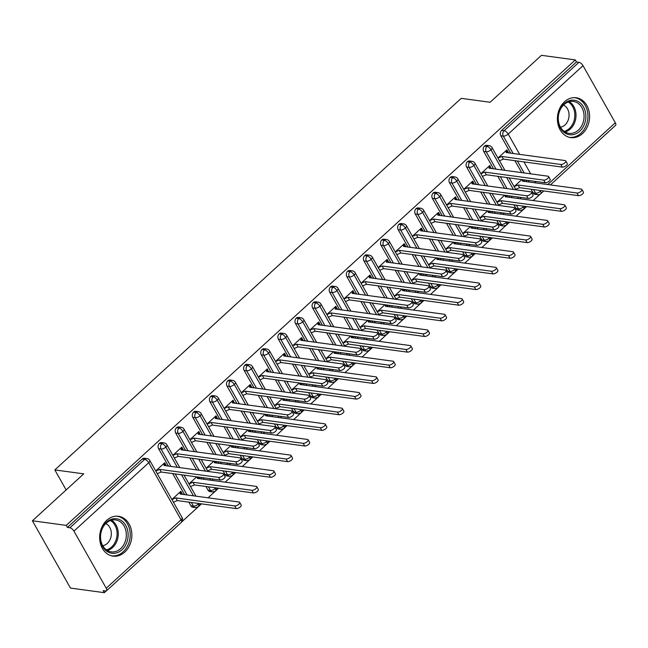 <?xml version="1.0" encoding="UTF-8"?>
<svg xmlns="http://www.w3.org/2000/svg" width="648" height="648" viewBox="0 0 648 648"><rect width="100%" height="100%" fill="white"/><g stroke="black" fill="none" stroke-linecap="round" stroke-linejoin="round"><path stroke-width="0.97" d="M106.758 520.312A20.112 16.014 -82.3 0 1 118.463 516.286A20.112 16.014 -82.3 0 1 131.495 530.801A20.112 16.014 -82.3 0 1 124.756 552.12A20.112 16.014 -82.3 0 1 113.052 556.146A20.112 16.014 -82.3 0 1 100.019 541.623A20.112 16.014 -82.3 0 1 106.758 520.312M564.489 101.785A20.112 16.014 -82.3 0 1 576.202 97.759A20.112 16.014 -82.3 0 1 589.226 112.282A20.112 16.014 -82.3 0 1 582.487 133.593A20.112 16.014 -82.3 0 1 570.783 137.619A20.112 16.014 -82.3 0 1 557.758 123.104A20.112 16.014 -82.3 0 1 564.489 101.785M104.336 592.677L103.178 590.636L105.656 590.968A3.872 1.693 -132.4 0 0 106.531 590.765A3.872 1.693 -132.4 0 0 106.24 588.23L73.937 531.133A3.872 1.693 -132.4 0 0 69.887 527.764L67.416 527.423L66.266 525.382L32.4 520.781L70.47 588.076L104.336 592.677L106.232 590.936M181.869 521.778L197.924 507.101M198.977 506.137L201.471 503.852M208.081 497.81L215.031 491.459M216.092 490.487L218.587 488.211M225.196 482.169L232.146 475.81M233.199 474.846L235.694 472.562M242.303 466.52L249.253 460.169M250.314 459.197L252.809 456.921M259.419 450.878L266.369 444.52M267.43 443.556L269.916 441.272M276.526 435.229L283.476 428.871M284.537 427.907L287.032 425.623M293.641 419.588L300.591 413.23M301.652 412.258L304.139 409.981M310.748 403.939L317.706 397.58M318.759 396.617L321.254 394.332M327.864 388.29L334.814 381.939M335.875 380.967L338.369 378.691M344.971 372.649L351.929 366.29M352.982 365.326L355.477 363.042M362.086 356.999L369.036 350.649M370.097 349.677L372.592 347.401M379.193 341.358L386.151 335M387.204 334.036L389.699 331.752M396.309 325.709L403.259 319.351M404.32 318.387L406.814 316.111M413.416 310.068L420.374 303.709M421.427 302.738L423.922 300.461M430.531 294.419L437.481 288.06M438.542 287.096L441.037 284.812M447.647 278.77L454.596 272.419M455.649 271.447L458.144 269.171M464.754 263.129L471.704 256.77M472.765 255.806L475.259 253.522M481.869 247.479L488.819 241.129M489.872 240.157L492.367 237.881M498.976 231.838L505.926 225.48M506.987 224.516L509.482 222.232M516.091 216.189L523.041 209.839M524.102 208.867L526.589 206.591M533.199 200.548L540.157 194.181M32.4 520.781L83.738 473.85L54.821 469.922L66.145 489.929M54.821 469.922L461.222 98.334L490.131 102.263L541.469 55.323L575.327 59.924L576.485 61.965L501.665 130.378L504.136 130.71L578.956 62.305L576.485 61.965M578.956 62.305A3.872 1.693 47.6 0 1 583.006 65.675L615.308 122.772A3.872 1.693 47.6 0 1 615.6 125.307L550.411 184.915M66.266 525.382L575.327 59.924M508.089 152.807L508.413 152.515L507.57 152.402M508.413 152.515L506.914 149.866L497.956 158.055M523.884 179.869L524.564 181.059L523.722 180.946M521.786 179.585L514.107 186.6M533.126 192.877L535.604 193.209A3.872 3.078 -82.3 0 0 537.646 194.7L535.175 194.359A3.872 3.078 -82.3 0 1 533.126 192.877L531.06 189.224M526.808 181.707L525.925 180.144M521.672 172.627L514.909 160.68M510.656 153.163L500.831 135.78A3.872 3.078 -82.3 0 1 501.665 130.378M67.416 527.423L142.236 459.011A3.872 3.078 -82.3 0 1 144.488 458.241L146.958 458.573A3.872 3.078 97.7 0 0 144.707 459.351L142.236 459.011M190.901 505.788L193.371 506.129A3.872 3.078 -82.3 0 0 195.421 507.611L192.942 507.279A3.872 3.078 -82.3 0 1 190.901 505.788L188.835 502.135M184.583 494.618L172.684 473.591M168.431 466.074L158.598 448.691A3.872 3.078 -82.3 0 1 159.351 443.37A3.872 3.078 -82.3 0 1 161.595 442.592L164.074 442.932A3.872 3.078 97.7 0 0 161.822 443.702L159.351 443.37M165.856 465.726L166.18 465.426L164.681 462.777L155.722 470.966M182.007 494.27L182.331 493.979L180.833 491.322L171.874 499.511M208.008 490.147L210.487 490.479A3.872 3.078 -82.3 0 0 212.528 491.97L210.057 491.63A3.872 3.078 -82.3 0 1 208.008 490.147L205.943 486.494M201.69 478.977L200.807 477.414M196.555 469.897L189.791 457.942M185.539 450.425L175.705 433.05A3.872 3.078 -82.3 0 1 176.459 427.721A3.872 3.078 -82.3 0 1 178.71 426.951L181.181 427.283A3.872 3.078 97.7 0 0 178.937 428.061L176.459 427.721M182.971 450.077L183.295 449.785L181.796 447.128L172.838 455.317M196.668 476.847L188.989 483.87M198.766 477.139L199.446 478.329L198.604 478.216M225.123 474.498L227.594 474.838A3.872 3.078 -82.3 0 0 229.643 476.32L227.173 475.988A3.872 3.078 -82.3 0 1 225.123 474.498L223.058 470.845M218.805 463.328L217.922 461.765M213.662 454.248L206.906 442.3M202.654 434.784L192.821 417.401A3.872 3.078 -82.3 0 1 193.574 412.079A3.872 3.078 -82.3 0 1 195.826 411.302L198.296 411.642A3.872 3.078 97.7 0 0 196.044 412.411L193.574 412.079M200.086 434.435L198.904 431.487L189.953 439.676M213.775 461.206L206.096 468.221M215.881 461.489L216.554 462.68L215.711 462.567M242.231 458.857L244.709 459.189A3.872 3.078 -82.3 0 0 246.75 460.679L244.28 460.339A3.872 3.078 -82.3 0 1 242.231 458.857L240.165 455.196M235.913 447.679L235.03 446.124M230.777 438.607L224.014 426.651M219.761 419.135L209.928 401.76A3.872 3.078 -82.3 0 1 210.681 396.43A3.872 3.078 -82.3 0 1 212.933 395.661L215.411 395.993A3.872 3.078 97.7 0 0 213.16 396.77L210.681 396.43M217.193 418.786L217.517 418.495L216.019 415.838L207.06 424.027M230.891 445.557L223.212 452.579M232.988 445.84L233.669 447.039L232.826 446.926M259.346 443.208L261.816 443.548A3.872 3.078 -82.3 0 0 263.866 445.03L261.395 444.69A3.872 3.078 -82.3 0 1 259.346 443.208L257.28 439.555M253.028 432.038L252.145 430.475M247.892 422.958L241.129 411.01M236.876 403.493L227.043 386.111A3.872 3.078 -82.3 0 1 227.796 380.789A3.872 3.078 -82.3 0 1 230.048 380.012L232.519 380.344A3.872 3.078 97.7 0 0 230.267 381.121L227.796 380.789M234.309 403.137L233.126 400.197L224.176 408.386M247.998 429.916L240.327 436.93M250.104 430.199L250.776 431.39L249.934 431.276M276.461 427.559L278.932 427.899A3.872 3.078 -82.3 0 0 280.981 429.381L278.502 429.049A3.872 3.078 -82.3 0 1 276.461 427.559L274.388 423.905M270.135 416.389L269.252 414.825M265 407.309L258.236 395.361M253.984 387.844L244.15 370.462A3.872 3.078 -82.3 0 1 244.904 365.14A3.872 3.078 -82.3 0 1 247.155 364.362L249.634 364.703A3.872 3.078 97.7 0 0 247.382 365.48L244.904 365.14M251.416 387.496L251.74 387.204L250.241 384.548L241.283 392.737M265.113 414.266L257.434 421.281M267.211 414.55L267.891 415.749L267.049 415.635M293.568 411.917L296.039 412.25A3.872 3.078 -82.3 0 0 298.088 413.74L295.618 413.4A3.872 3.078 -82.3 0 1 293.568 411.917L291.503 408.264M287.25 400.748L286.367 399.184M282.115 391.667L275.351 379.72M271.099 372.195L261.266 354.821A3.872 3.078 -82.3 0 1 262.019 349.491A3.872 3.078 -82.3 0 1 264.271 348.721L266.741 349.053A3.872 3.078 97.7 0 0 264.489 349.831L262.019 349.491M268.531 371.847L267.349 368.906L258.398 377.096M282.22 398.617L274.55 405.64M284.326 398.909L284.999 400.1L284.156 399.986M310.684 396.268L313.154 396.608A3.872 3.078 -82.3 0 0 315.203 398.091L312.725 397.759A3.872 3.078 -82.3 0 1 310.684 396.268L308.61 392.615M304.358 385.098L303.475 383.535M299.222 376.018L292.459 364.071M288.206 356.554L278.373 339.171A3.872 3.078 -82.3 0 1 279.126 333.85A3.872 3.078 -82.3 0 1 281.378 333.072L283.856 333.412A3.872 3.078 97.7 0 0 281.605 334.182L279.126 333.85M285.638 356.206L285.962 355.906L284.464 353.257L275.505 361.446M299.336 382.976L291.657 389.991M301.433 383.26L302.114 384.458L301.271 384.345M327.791 380.627L330.269 380.959A3.872 3.078 -82.3 0 0 332.311 382.45L329.84 382.109A3.872 3.078 -82.3 0 1 327.791 380.627L325.725 376.974M321.473 369.457L320.59 367.894M316.337 360.377L309.574 348.421M305.321 340.905L295.488 323.53A3.872 3.078 -82.3 0 1 296.241 318.2A3.872 3.078 -82.3 0 1 298.493 317.431L300.964 317.763A3.872 3.078 97.7 0 0 298.712 318.541L296.241 318.2M302.754 340.556L303.078 340.265L301.571 337.616L292.621 345.797M316.443 367.327L308.772 374.35M318.549 367.619L319.221 368.809L318.379 368.696M344.906 364.978L347.377 365.318A3.872 3.078 -82.3 0 0 349.426 366.8L346.947 366.468A3.872 3.078 -82.3 0 1 344.906 364.978L342.833 361.325M338.58 353.808L337.697 352.245M333.445 344.728L326.689 332.78M322.429 325.264L312.603 307.881A3.872 3.078 -82.3 0 1 313.349 302.559A3.872 3.078 -82.3 0 1 315.6 301.782L318.079 302.122A3.872 3.078 97.7 0 0 315.827 302.891L313.349 302.559M319.861 324.915L320.185 324.616L318.686 321.967L309.728 330.156M333.558 351.686L325.879 358.7M335.664 351.969L336.336 353.168L335.494 353.047M362.013 349.337L364.492 349.669A3.872 3.078 -82.3 0 0 366.533 351.159L364.063 350.819A3.872 3.078 -82.3 0 1 362.013 349.337L359.948 345.684M355.695 338.159L354.812 336.604M350.56 329.087L343.796 317.131M339.544 309.614L329.711 292.24A3.872 3.078 -82.3 0 1 330.464 286.91A3.872 3.078 -82.3 0 1 332.716 286.141L335.186 286.473A3.872 3.078 97.7 0 0 332.934 287.25L330.464 286.91M336.976 309.266L337.3 308.975L335.794 306.318L326.843 314.507M350.665 336.037L342.995 343.059M352.771 336.32L353.452 337.519L352.601 337.406M379.129 333.688L381.599 334.028A3.872 3.078 -82.3 0 0 383.648 335.51L381.17 335.178A3.872 3.078 -82.3 0 1 379.129 333.688L377.063 330.035M372.803 322.518L371.92 320.954M367.667 313.438L360.912 301.49M356.651 293.973L346.826 276.591A3.872 3.078 -82.3 0 1 347.571 271.269A3.872 3.078 -82.3 0 1 349.823 270.491L352.301 270.832A3.872 3.078 97.7 0 0 350.05 271.601L347.571 271.269M354.083 293.625L354.407 293.325L352.909 290.677L343.95 298.866M367.781 320.396L360.102 327.41M369.887 320.679L370.559 321.87L369.716 321.756M396.236 318.046L398.714 318.379A3.872 3.078 -82.3 0 0 400.756 319.861L398.285 319.529A3.872 3.078 -82.3 0 1 396.236 318.046L394.17 314.385M389.918 306.869L389.035 305.313M384.782 297.788L378.019 285.841M373.766 278.324L363.933 260.95A3.872 3.078 -82.3 0 1 364.686 255.62A3.872 3.078 -82.3 0 1 366.938 254.842L369.409 255.182A3.872 3.078 97.7 0 0 367.157 255.96L364.686 255.62M371.199 277.976L371.523 277.684L370.016 275.027L361.066 283.216M384.888 304.746L377.217 311.769M386.994 305.03L387.674 306.229L386.824 306.115M413.351 302.397L415.822 302.729A3.872 3.078 -82.3 0 0 417.871 304.22L415.392 303.88A3.872 3.078 -82.3 0 1 413.351 302.397L411.286 298.744M407.025 291.227L406.142 289.664M401.89 282.147L395.134 270.2M390.882 262.675L381.048 245.3A3.872 3.078 -82.3 0 1 381.794 239.979A3.872 3.078 -82.3 0 1 384.045 239.201L386.524 239.533A3.872 3.078 97.7 0 0 384.272 240.311L381.794 239.979M388.306 262.327L388.63 262.035L387.131 259.386L378.173 267.575M402.003 289.097L394.324 296.12M404.109 289.389L404.781 290.579L403.939 290.466M430.458 286.748L432.937 287.088A3.872 3.078 -82.3 0 0 434.978 288.571L432.508 288.239A3.872 3.078 -82.3 0 1 430.458 286.748L428.393 283.095M424.14 275.578L423.257 274.015M419.005 266.498L412.241 254.551M407.989 247.034L398.156 229.651A3.872 3.078 -82.3 0 1 398.909 224.329A3.872 3.078 -82.3 0 1 401.161 223.552L403.631 223.892A3.872 3.078 97.7 0 0 401.379 224.662L398.909 224.329M405.421 246.686L405.745 246.386L404.247 243.737L395.288 251.926M419.118 273.456L411.44 280.471M421.216 273.74L421.897 274.938L421.046 274.825M447.574 271.107L450.044 271.439A3.872 3.078 -82.3 0 0 452.093 272.93L449.615 272.589A3.872 3.078 -82.3 0 1 447.574 271.107L445.508 267.454M441.256 259.937L440.365 258.374M436.112 250.857L429.357 238.901M425.104 231.385L415.271 214.01A3.872 3.078 -82.3 0 1 416.024 208.68A3.872 3.078 -82.3 0 1 418.268 207.911L420.746 208.243A3.872 3.078 97.7 0 0 418.495 209.021L416.024 208.68M422.528 231.036L422.852 230.745L421.354 228.096L412.395 236.285M436.226 257.807L428.547 264.829M438.332 258.098L439.004 259.289L438.161 259.176M464.681 255.458L467.159 255.798A3.872 3.078 -82.3 0 0 469.201 257.28L466.73 256.948A3.872 3.078 -82.3 0 1 464.681 255.458L462.615 251.805M458.363 244.288L457.48 242.725M453.227 235.208L446.464 223.26M442.211 215.744L432.378 198.361A3.872 3.078 -82.3 0 1 433.131 193.039A3.872 3.078 -82.3 0 1 435.383 192.262L437.854 192.602A3.872 3.078 97.7 0 0 435.602 193.371L433.131 193.039M439.644 215.395L439.968 215.096L438.469 212.447L429.511 220.636M453.341 242.166L445.662 249.18M455.439 242.449L456.119 243.648L455.277 243.526M481.796 239.817L484.267 240.149A3.872 3.078 -82.3 0 0 486.316 241.639L483.845 241.299A3.872 3.078 -82.3 0 1 481.796 239.817L479.731 236.164M475.478 228.647L474.595 227.084M470.335 219.567L463.579 207.611M459.327 200.094L449.493 182.72A3.872 3.078 -82.3 0 1 450.247 177.39A3.872 3.078 -82.3 0 1 452.498 176.621L454.969 176.953A3.872 3.078 97.7 0 0 452.717 177.73L450.247 177.39M456.759 199.746L455.576 196.798L446.626 204.987M470.448 226.517L462.769 233.539M472.554 226.808L473.226 227.999L472.384 227.885M498.903 224.168L501.382 224.508A3.872 3.078 -82.3 0 0 503.423 225.99L500.953 225.658A3.872 3.078 -82.3 0 1 498.903 224.168L496.838 220.514M492.585 212.998L491.702 211.434M487.45 203.918L480.686 191.97M476.434 184.453L466.601 167.071A3.872 3.078 -82.3 0 1 467.354 161.749A3.872 3.078 -82.3 0 1 469.606 160.971L472.076 161.312A3.872 3.078 97.7 0 0 469.832 162.081L467.354 161.749M473.866 184.105L474.19 183.805L472.692 181.157L463.733 189.346M487.563 210.875L479.885 217.89M489.661 211.159L490.342 212.35L489.499 212.236M516.019 208.526L518.489 208.859A3.872 3.078 -82.3 0 0 520.538 210.349L518.068 210.009A3.872 3.078 -82.3 0 1 516.019 208.526L513.953 204.865M509.701 197.348L508.818 195.793M504.565 188.276L497.802 176.321M493.549 168.804L483.716 151.429A3.872 3.078 -82.3 0 1 484.469 146.1A3.872 3.078 -82.3 0 1 486.721 145.33L489.191 145.662A3.872 3.078 97.7 0 0 486.94 146.44L484.469 146.1M490.982 168.456L489.799 165.507L480.848 173.696M504.671 195.226L497 202.249M506.776 195.51L507.449 196.709L506.606 196.595M502.419 170.011L490.99 149.81A3.872 1.693 -132.4 0 0 486.94 146.44A3.872 3.078 97.7 0 0 486.186 151.762L483.716 151.429M520.538 210.349L523.56 209.458A3.872 1.693 -132.4 0 0 523.584 209.442A3.872 1.693 -132.4 0 0 523.292 206.906L522.823 206.072M518.57 198.555L517.687 196.992M513.435 189.475L506.671 177.528M491.297 168.164L490.455 168.043M474.19 183.805L473.348 183.692M457.075 199.454L456.233 199.341M439.968 215.096L439.125 214.982M422.852 230.745L422.01 230.631M405.745 246.386L404.903 246.272M388.63 262.035L387.788 261.922M371.523 277.684L370.672 277.563M354.407 293.325L353.565 293.212M337.3 308.975L336.45 308.861M320.185 324.616L319.343 324.502M303.078 340.265L302.227 340.151M285.962 355.906L285.12 355.793M268.847 371.555L268.005 371.442M251.74 387.204L250.898 387.083M234.625 402.845L233.782 402.732M217.517 418.495L216.675 418.373M200.402 434.136L199.56 434.022M183.295 449.785L182.453 449.672M166.18 465.426L165.337 465.313M182.331 493.979L181.489 493.857M485.303 185.66L473.882 165.459A3.872 1.693 -132.4 0 0 469.832 162.081A3.872 3.078 97.7 0 0 469.079 167.411L466.601 167.071M503.423 225.99L506.453 225.107A3.872 1.693 -132.4 0 0 506.469 225.091A3.872 1.693 -132.4 0 0 506.177 222.548L505.707 221.721M501.455 214.204L500.572 212.641M496.319 205.124L489.564 193.177M468.196 201.301L456.767 181.1A3.872 1.693 -132.4 0 0 452.717 177.73A3.872 3.078 97.7 0 0 451.964 183.052L449.493 182.72M486.316 241.639L489.337 240.756A3.872 1.693 -132.4 0 0 489.362 240.732A3.872 1.693 -132.4 0 0 489.07 238.197L488.6 237.362M484.348 229.846L483.465 228.29M479.212 220.766L472.449 208.818M451.081 216.95L439.652 196.749A3.872 1.693 -132.4 0 0 435.602 193.371A3.872 3.078 97.7 0 0 434.857 198.701L432.378 198.361M469.201 257.28L472.23 256.397A3.872 1.693 -132.4 0 0 472.246 256.381A3.872 1.693 -132.4 0 0 471.955 253.838L471.485 253.012M467.232 245.495L466.349 243.931M462.097 236.415L455.333 224.467M433.974 232.591L422.545 212.39A3.872 1.693 -132.4 0 0 418.495 209.021A3.872 3.078 97.7 0 0 417.741 214.342L415.271 214.01M452.093 272.93L455.115 272.047A3.872 1.693 -132.4 0 0 455.139 272.022A3.872 1.693 -132.4 0 0 454.847 269.487L454.378 268.661M450.125 261.136L449.242 259.581M444.99 252.064L438.226 240.108M416.858 248.241L405.429 228.039A3.872 1.693 -132.4 0 0 401.379 224.662A3.872 3.078 97.7 0 0 400.634 229.991L398.156 229.651M434.978 288.571L438.008 287.688A3.872 1.693 -132.4 0 0 438.024 287.671A3.872 1.693 -132.4 0 0 437.732 285.136L437.262 284.302M433.01 276.785L432.127 275.222M427.874 267.705L421.111 255.758M399.751 263.882L388.322 243.689A3.872 1.693 -132.4 0 0 384.272 240.311A3.872 3.078 97.7 0 0 383.519 245.633L381.048 245.3M417.871 304.22L420.892 303.337A3.872 1.693 -132.4 0 0 420.916 303.321A3.872 1.693 -132.4 0 0 420.625 300.777L420.155 299.951M415.903 292.434L415.02 290.871M410.767 283.354L404.004 271.399M382.636 279.531L371.207 259.33A3.872 1.693 -132.4 0 0 367.157 255.96A3.872 3.078 97.7 0 0 366.412 261.282L363.933 260.95M400.756 319.861L403.785 318.978A3.872 1.693 -132.4 0 0 403.801 318.962A3.872 1.693 -132.4 0 0 403.51 316.426L403.04 315.592M398.787 308.075L397.904 306.512M393.652 298.995L386.888 287.048M365.529 295.172L354.1 274.979A3.872 1.693 -132.4 0 0 350.05 271.601A3.872 3.078 97.7 0 0 349.296 276.931L346.826 276.591M383.648 335.51L386.67 334.627A3.872 1.693 -132.4 0 0 386.694 334.611A3.872 1.693 -132.4 0 0 386.402 332.068L385.933 331.241M381.68 323.725L380.797 322.161M376.545 314.644L369.781 302.697M348.413 310.821L336.984 290.62A3.872 1.693 -132.4 0 0 332.934 287.25A3.872 3.078 97.7 0 0 332.181 292.572L329.711 292.24M366.533 351.159L369.562 350.276A3.872 1.693 -132.4 0 0 369.579 350.252A3.872 1.693 -132.4 0 0 369.287 347.717L368.817 346.883M364.565 339.366L363.682 337.811M359.429 330.286L352.666 318.338M331.306 326.471L319.877 306.269A3.872 1.693 -132.4 0 0 315.827 302.891A3.872 3.078 97.7 0 0 315.074 308.221L312.603 307.881M349.426 366.8L352.447 365.918A3.872 1.693 -132.4 0 0 352.471 365.901A3.872 1.693 -132.4 0 0 352.18 363.358L351.71 362.532M347.458 355.015L346.575 353.452M342.314 345.935L335.559 333.987M314.191 342.112L302.762 321.91A3.872 1.693 -132.4 0 0 298.712 318.541A3.872 3.078 97.7 0 0 297.959 323.862L295.488 323.53M332.311 382.45L335.332 381.567A3.872 1.693 -132.4 0 0 335.356 381.542A3.872 1.693 -132.4 0 0 335.065 379.007L334.595 378.181M330.342 370.656L329.459 369.101M325.207 361.584L318.443 349.628M297.084 357.761L285.655 337.559A3.872 1.693 -132.4 0 0 281.605 334.182A3.872 3.078 97.7 0 0 280.851 339.512L278.373 339.171M315.203 398.091L318.225 397.208A3.872 1.693 -132.4 0 0 318.241 397.192A3.872 1.693 -132.4 0 0 317.957 394.648L317.488 393.822M313.235 386.305L312.344 384.742M308.092 377.225L301.336 365.278M279.968 373.402L268.539 353.201A3.872 1.693 -132.4 0 0 264.489 349.831A3.872 3.078 97.7 0 0 263.736 355.153L261.266 354.821M298.088 413.74L301.109 412.857A3.872 1.693 -132.4 0 0 301.134 412.841A3.872 1.693 -132.4 0 0 300.842 410.297L300.372 409.471M296.12 401.954L295.237 400.391M290.984 392.874L284.221 380.919M262.861 389.051L251.432 368.85A3.872 1.693 -132.4 0 0 247.382 365.48A3.872 3.078 97.7 0 0 246.629 370.802L244.15 370.462M280.981 429.381L284.002 428.498A3.872 1.693 -132.4 0 0 284.018 428.482A3.872 1.693 -132.4 0 0 283.727 425.947L283.265 425.112M279.005 417.596L278.122 416.032M273.869 408.515L267.114 396.568M245.746 404.692L234.317 384.499A3.872 1.693 -132.4 0 0 230.267 381.121A3.872 3.078 97.7 0 0 229.514 386.451L227.043 386.111M263.866 445.03L266.887 444.147A3.872 1.693 -132.4 0 0 266.911 444.131A3.872 1.693 -132.4 0 0 266.62 441.588L266.15 440.762M261.897 433.245L261.014 431.681M256.762 424.165L249.998 412.209M228.631 420.341L217.21 400.14A3.872 1.693 -132.4 0 0 213.16 396.77A3.872 3.078 97.7 0 0 212.406 402.092L209.928 401.76M246.75 460.679L249.78 459.788A3.872 1.693 -132.4 0 0 249.796 459.772A3.872 1.693 -132.4 0 0 249.504 457.237L249.035 456.403M244.782 448.886L243.899 447.323M239.647 439.806L232.891 427.858M211.523 435.991L200.094 415.789A3.872 1.693 -132.4 0 0 196.044 412.411A3.872 3.078 97.7 0 0 195.291 417.741L192.821 417.401M229.643 476.32L232.664 475.438A3.872 1.693 -132.4 0 0 232.689 475.421A3.872 1.693 -132.4 0 0 232.397 472.878L231.927 472.052M227.675 464.535L226.792 462.972M222.539 455.455L215.776 443.507M194.408 451.632L182.979 431.43A3.872 1.693 -132.4 0 0 178.937 428.061A3.872 3.078 97.7 0 0 178.184 433.382L175.705 433.05M212.528 491.97L215.557 491.087A3.872 1.693 -132.4 0 0 215.573 491.063A3.872 1.693 -132.4 0 0 215.282 488.527L214.812 487.693M210.56 480.176L209.677 478.621M205.424 471.096L198.661 459.149M177.301 467.281L165.872 447.08A3.872 1.693 -132.4 0 0 161.822 443.702A3.872 3.078 97.7 0 0 161.069 449.032L158.598 448.691M195.421 507.611L198.442 506.728A3.872 1.693 -132.4 0 0 198.466 506.712A3.872 1.693 -132.4 0 0 198.175 504.168L197.705 503.342M193.452 495.825L181.553 474.798M565.769 160.923L567.267 163.579A3.224 1.345 150.5 0 1 565.801 165.904A3.224 1.345 150.5 0 1 562.326 167.119L560.828 164.471A3.224 1.345 -29.5 0 0 564.303 163.256A3.224 1.345 -29.5 0 0 565.769 160.923A3.224 1.345 -29.5 0 0 565.105 160.558L506.193 152.555L506.396 150.336L507.773 152.766M562.326 167.119L503.415 159.116L499.478 160.753M560.828 164.471L501.917 156.468L497.98 158.096M501.917 156.468L503.415 159.116M581.92 189.475L583.419 192.124A3.224 1.345 150.5 0 1 581.953 194.449A3.224 1.345 150.5 0 1 578.478 195.664L576.979 193.015A3.224 1.345 -29.5 0 0 580.454 191.8A3.224 1.345 -29.5 0 0 581.92 189.475A3.224 1.345 -29.5 0 0 581.256 189.103L522.345 181.1L522.474 179.674M514.131 186.648L518.068 185.012L576.979 193.015M515.63 189.297L519.566 187.661L578.478 195.664M523.924 181.31L523.041 179.755M519.566 187.661L518.068 185.012M548.662 176.572L550.16 179.221A3.224 1.345 150.5 0 1 548.694 181.553A3.224 1.345 150.5 0 1 545.211 182.768L543.713 180.112A3.224 1.345 -29.5 0 0 547.196 178.897A3.224 1.345 -29.5 0 0 548.662 176.572A3.224 1.345 -29.5 0 0 547.989 176.199L489.078 168.197L489.289 165.977L490.666 168.415M545.211 182.768L486.3 174.758L482.371 176.394M543.713 180.112L484.801 172.109L480.873 173.745M484.801 172.109L486.3 174.758M531.546 192.221L533.045 194.87A3.224 1.345 150.5 0 1 531.579 197.195A3.224 1.345 150.5 0 1 528.104 198.41L526.605 195.761A3.224 1.345 -29.5 0 0 530.08 194.546A3.224 1.345 -29.5 0 0 531.546 192.221A3.224 1.345 -29.5 0 0 530.882 191.849L471.971 183.846L472.173 181.626L473.55 184.056M528.104 198.41L469.193 190.407L465.256 192.043M526.605 195.761L467.694 187.758L463.757 189.394M467.694 187.758L469.193 190.407M514.439 207.862L515.938 210.511A3.224 1.345 150.5 0 1 514.471 212.844A3.224 1.345 150.5 0 1 510.989 214.059L509.49 211.41A3.224 1.345 -29.5 0 0 512.973 210.195A3.224 1.345 -29.5 0 0 514.439 207.862A3.224 1.345 -29.5 0 0 513.767 207.498L454.856 199.487L455.066 197.267L456.443 199.706M510.989 214.059L452.077 206.048L448.149 207.684M509.49 211.41L450.579 203.399L446.65 205.035M450.579 203.399L452.077 206.048M497.324 223.511L498.822 226.16A3.224 1.345 150.5 0 1 497.356 228.485A3.224 1.345 150.5 0 1 493.881 229.7L492.383 227.051A3.224 1.345 -29.5 0 0 495.858 225.836A3.224 1.345 -29.5 0 0 497.324 223.511A3.224 1.345 -29.5 0 0 496.66 223.139L437.748 215.136L437.951 212.917L439.328 215.347M493.881 229.7L434.97 221.697L431.033 223.333M492.383 227.051L433.471 219.048L429.535 220.685M433.471 219.048L434.97 221.697M564.813 205.116L566.312 207.773A3.224 1.345 150.5 0 1 564.845 210.098A3.224 1.345 150.5 0 1 561.362 211.313L559.864 208.664A3.224 1.345 -29.5 0 0 563.347 207.449A3.224 1.345 -29.5 0 0 564.813 205.116A3.224 1.345 -29.5 0 0 564.141 204.752L505.229 196.741L505.367 195.323M497.024 202.289L500.953 200.653L559.864 208.664M498.523 204.938L502.451 203.31L561.362 211.313M506.817 196.96L505.934 195.396M502.451 203.31L500.953 200.653M547.698 220.766L549.196 223.414A3.224 1.345 150.5 0 1 547.73 225.739A3.224 1.345 150.5 0 1 544.255 226.954L542.757 224.305A3.224 1.345 -29.5 0 0 546.232 223.09A3.224 1.345 -29.5 0 0 547.698 220.766A3.224 1.345 -29.5 0 0 547.034 220.393L488.122 212.39L488.252 210.965M479.909 217.939L483.845 216.302L542.757 224.305M481.407 220.587L485.344 218.951L544.255 226.954M489.702 212.609L488.819 211.046M485.344 218.951L483.845 216.302M530.591 236.407L532.089 239.063A3.224 1.345 150.5 0 1 530.623 241.388A3.224 1.345 150.5 0 1 527.14 242.603L525.641 239.954A3.224 1.345 -29.5 0 0 529.124 238.739A3.224 1.345 -29.5 0 0 530.591 236.407A3.224 1.345 -29.5 0 0 529.918 236.042L471.007 228.039L471.145 226.614M462.802 233.58L466.73 231.944L525.641 239.954M464.3 236.237L468.229 234.6L527.14 242.603M472.595 228.25L471.712 226.687M468.229 234.6L466.73 231.944M513.475 252.056L514.974 254.704A3.224 1.345 150.5 0 1 513.508 257.037A3.224 1.345 150.5 0 1 510.033 258.252L508.534 255.596A3.224 1.345 -29.5 0 0 512.009 254.381A3.224 1.345 -29.5 0 0 513.475 252.056A3.224 1.345 -29.5 0 0 512.811 251.683L453.9 243.68L454.029 242.255M445.686 249.229L449.623 247.593L508.534 255.596M447.185 251.878L451.121 250.241L510.033 258.252M455.479 243.899L454.596 242.336M451.121 250.241L449.623 247.593M564.157 103.721A17.407 13.859 -82.3 0 1 583.492 106.92A17.407 13.859 -82.3 0 1 579.733 131.244A17.407 13.859 -82.3 0 1 560.399 128.045A17.407 13.859 -82.3 0 1 564.157 103.721M578.38 130.118A16.119 12.83 97.7 0 0 583.783 113.044A16.119 12.83 97.7 0 0 573.342 101.404A16.119 12.83 97.7 0 0 563.963 104.636A16.119 12.83 97.7 0 0 558.56 121.711A16.119 12.83 97.7 0 0 569.001 133.35A16.119 12.83 97.7 0 0 578.38 130.118M560.496 127.186A11.478 9.137 97.7 0 0 565.015 124.918A11.478 9.137 97.7 0 0 569.025 114.072A11.478 9.137 97.7 0 0 563.501 105.073M568.985 137.246A19.983 15.908 97.7 0 0 569.252 137.287A19.983 15.908 97.7 0 0 580.883 133.286A19.983 15.908 97.7 0 0 587.582 112.104A19.983 15.908 97.7 0 0 574.638 97.678A19.983 15.908 97.7 0 0 574.371 97.645L574.638 97.678M106.426 522.239A17.407 13.859 -82.3 0 1 125.761 525.439A17.407 13.859 -82.3 0 1 122.002 549.763A17.407 13.859 -82.3 0 1 102.659 546.564A17.407 13.859 -82.3 0 1 106.426 522.239M120.65 548.645A16.119 12.83 97.7 0 0 126.044 531.562A16.119 12.83 97.7 0 0 115.611 519.931A16.119 12.83 97.7 0 0 106.232 523.155A16.119 12.83 97.7 0 0 100.829 540.238A16.119 12.83 97.7 0 0 111.27 551.869A16.119 12.83 97.7 0 0 120.65 548.645M102.765 545.705A11.478 9.137 97.7 0 0 107.284 543.437A11.478 9.137 97.7 0 0 111.294 532.591A11.478 9.137 97.7 0 0 105.77 523.592M111.521 555.806L111.27 555.773A19.983 15.908 97.7 0 0 111.521 555.806A19.983 15.908 97.7 0 0 123.152 551.804A19.983 15.908 97.7 0 0 129.851 530.623A19.983 15.908 97.7 0 0 116.899 516.197A19.983 15.908 97.7 0 0 116.632 516.164L116.899 516.197M480.217 239.153L481.715 241.801A3.224 1.345 150.5 0 1 480.249 244.134A3.224 1.345 150.5 0 1 476.766 245.349L475.268 242.7A3.224 1.345 -29.5 0 0 478.75 241.485A3.224 1.345 -29.5 0 0 480.217 239.153A3.224 1.345 -29.5 0 0 479.544 238.788L420.633 230.777L420.844 228.566L422.221 230.996M476.766 245.349L417.855 237.346L413.926 238.974M475.268 242.7L416.356 234.689L412.428 236.326M416.356 234.689L417.855 237.346M496.36 267.705L497.867 270.354A3.224 1.345 150.5 0 1 496.4 272.678A3.224 1.345 150.5 0 1 492.917 273.893L491.419 271.245A3.224 1.345 -29.5 0 0 494.902 270.03A3.224 1.345 -29.5 0 0 496.36 267.705A3.224 1.345 -29.5 0 0 495.696 267.332L436.784 259.33L436.922 257.904M428.579 264.87L432.508 263.242L491.419 271.245M430.078 267.527L434.006 265.891L492.917 273.893M438.372 259.54L437.489 257.985M434.006 265.891L432.508 263.242M463.101 254.802L464.6 257.45A3.224 1.345 150.5 0 1 463.134 259.775A3.224 1.345 150.5 0 1 459.659 260.99L458.16 258.341A3.224 1.345 -29.5 0 0 461.635 257.126A3.224 1.345 -29.5 0 0 463.101 254.802A3.224 1.345 -29.5 0 0 462.437 254.429L403.526 246.426L403.728 244.207L405.105 246.645M459.659 260.99L400.748 252.987L396.811 254.624M458.16 258.341L399.249 250.339L395.312 251.975M399.249 250.339L400.748 252.987M445.986 270.443L447.493 273.1A3.224 1.345 150.5 0 1 446.026 275.424A3.224 1.345 150.5 0 1 442.544 276.639L441.045 273.991A3.224 1.345 -29.5 0 0 444.528 272.776A3.224 1.345 -29.5 0 0 445.986 270.443A3.224 1.345 -29.5 0 0 445.322 270.078L386.411 262.076L386.621 259.856L387.998 262.286M442.544 276.639L383.632 268.637L379.704 270.273M441.045 273.991L382.134 265.98L378.205 267.616M382.134 265.98L383.632 268.637M428.879 286.092L430.377 288.741A3.224 1.345 150.5 0 1 428.911 291.074A3.224 1.345 150.5 0 1 425.436 292.289L423.938 289.632A3.224 1.345 -29.5 0 0 427.413 288.417A3.224 1.345 -29.5 0 0 428.879 286.092A3.224 1.345 -29.5 0 0 428.215 285.719L369.303 277.717L369.506 275.497L370.883 277.935M425.436 292.289L366.525 284.278L362.588 285.914M423.938 289.632L365.026 281.629L361.09 283.265M365.026 281.629L366.525 284.278M479.253 283.346L480.751 285.995A3.224 1.345 150.5 0 1 479.285 288.328A3.224 1.345 150.5 0 1 475.81 289.543L474.312 286.886A3.224 1.345 -29.5 0 0 477.787 285.671A3.224 1.345 -29.5 0 0 479.253 283.346A3.224 1.345 -29.5 0 0 478.589 282.982L419.677 274.971L419.807 273.553M411.464 280.519L415.4 278.883L474.312 286.886M412.962 283.168L416.899 281.532L475.81 289.543M421.257 275.189L420.374 273.626M416.899 281.532L415.4 278.883M462.137 298.995L463.644 301.644A3.224 1.345 150.5 0 1 462.178 303.969A3.224 1.345 150.5 0 1 458.695 305.184L457.196 302.535A3.224 1.345 -29.5 0 0 460.679 301.32A3.224 1.345 -29.5 0 0 462.137 298.995A3.224 1.345 -29.5 0 0 461.473 298.623L402.562 290.62L402.692 289.194M394.357 296.168L398.285 294.532L457.196 302.535M395.855 298.817L399.784 297.181L458.695 305.184M404.149 290.831L403.267 289.275M399.784 297.181L398.285 294.532M445.03 314.636L446.529 317.285A3.224 1.345 150.5 0 1 445.063 319.618A3.224 1.345 150.5 0 1 441.588 320.833L440.081 318.184A3.224 1.345 -29.5 0 0 443.564 316.969A3.224 1.345 -29.5 0 0 445.03 314.636A3.224 1.345 -29.5 0 0 444.366 314.272L385.455 306.261L385.584 304.844M377.241 311.81L381.17 310.173L440.081 318.184M378.74 314.458L382.676 312.83L441.588 320.833M387.034 306.48L386.151 304.916M382.676 312.83L381.17 310.173M411.764 301.733L413.27 304.39A3.224 1.345 150.5 0 1 411.804 306.715A3.224 1.345 150.5 0 1 408.321 307.93L406.823 305.281A3.224 1.345 -29.5 0 0 410.306 304.066A3.224 1.345 -29.5 0 0 411.764 301.733A3.224 1.345 -29.5 0 0 411.099 301.369L352.188 293.366L352.399 291.146L353.776 293.576M408.321 307.93L349.41 299.927L345.481 301.563M406.823 305.281L347.911 297.278L343.983 298.906M347.911 297.278L349.41 299.927M427.915 330.286L429.422 332.934A3.224 1.345 150.5 0 1 427.955 335.259A3.224 1.345 150.5 0 1 424.472 336.474L422.974 333.825A3.224 1.345 -29.5 0 0 426.449 332.61A3.224 1.345 -29.5 0 0 427.915 330.286A3.224 1.345 -29.5 0 0 427.251 329.913L368.339 321.91L368.469 320.485M360.126 327.459L364.063 325.823L422.974 333.825M361.633 330.107L365.561 328.471L424.472 336.474M369.927 322.129L369.036 320.566M365.561 328.471L364.063 325.823M394.656 317.382L396.155 320.031A3.224 1.345 150.5 0 1 394.689 322.364A3.224 1.345 150.5 0 1 391.214 323.579L389.707 320.922A3.224 1.345 -29.5 0 0 393.19 319.707A3.224 1.345 -29.5 0 0 394.656 317.382A3.224 1.345 -29.5 0 0 393.992 317.018L335.081 309.007L335.283 306.788L336.66 309.226M391.214 323.579L332.303 315.568L328.366 317.204M389.707 320.922L330.796 312.919L326.867 314.555M330.796 312.919L332.303 315.568M410.808 345.927L412.306 348.584A3.224 1.345 150.5 0 1 410.84 350.908A3.224 1.345 150.5 0 1 407.365 352.123L405.859 349.475A3.224 1.345 -29.5 0 0 409.342 348.26A3.224 1.345 -29.5 0 0 410.808 345.927A3.224 1.345 -29.5 0 0 410.144 345.562L351.232 337.559L351.362 336.134M343.019 343.1L346.947 341.464L405.859 349.475M344.517 345.757L348.454 344.12L407.365 352.123M352.812 337.77L351.929 336.207M348.454 344.12L346.947 341.464M377.541 333.031L379.04 335.68A3.224 1.345 150.5 0 1 377.582 338.005A3.224 1.345 150.5 0 1 374.099 339.22L372.6 336.571A3.224 1.345 -29.5 0 0 376.075 335.356A3.224 1.345 -29.5 0 0 377.541 333.031A3.224 1.345 -29.5 0 0 376.877 332.659L317.966 324.656L318.176 322.437L319.545 324.867M374.099 339.22L315.187 331.217L311.259 332.853M372.6 336.571L313.689 328.568L309.752 330.205M313.689 328.568L315.187 331.217M393.692 361.576L395.191 364.225A3.224 1.345 150.5 0 1 393.733 366.557A3.224 1.345 150.5 0 1 390.25 367.772L388.751 365.116A3.224 1.345 -29.5 0 0 392.226 363.901A3.224 1.345 -29.5 0 0 393.692 361.576A3.224 1.345 -29.5 0 0 393.028 361.203L334.117 353.201L334.247 351.775M325.904 358.749L329.84 357.113L388.751 365.116M327.41 361.398L331.339 359.762L390.25 367.772M335.696 353.419L334.814 351.856M331.339 359.762L329.84 357.113M360.434 348.673L361.932 351.321A3.224 1.345 150.5 0 1 360.466 353.654A3.224 1.345 150.5 0 1 356.991 354.869L355.485 352.22A3.224 1.345 -29.5 0 0 358.968 351.005A3.224 1.345 -29.5 0 0 360.434 348.673A3.224 1.345 -29.5 0 0 359.77 348.308L300.858 340.297L301.061 338.086L302.438 340.516M356.991 354.869L298.08 346.866L294.143 348.494M355.485 352.22L296.573 344.209L292.645 345.846M296.573 344.209L298.08 346.866M376.585 377.217L378.084 379.874A3.224 1.345 150.5 0 1 376.618 382.199A3.224 1.345 150.5 0 1 373.135 383.414L371.636 380.765A3.224 1.345 -29.5 0 0 375.119 379.55A3.224 1.345 -29.5 0 0 376.585 377.217A3.224 1.345 -29.5 0 0 375.913 376.853L317.002 368.85L317.139 367.424M308.796 374.39L312.725 372.762L371.636 380.765M310.295 377.047L314.223 375.411L373.135 383.414M318.589 369.06L317.706 367.497M314.223 375.411L312.725 372.762M343.319 364.322L344.817 366.971A3.224 1.345 150.5 0 1 343.359 369.295A3.224 1.345 150.5 0 1 339.876 370.51L338.377 367.861A3.224 1.345 -29.5 0 0 341.852 366.647A3.224 1.345 -29.5 0 0 343.319 364.322A3.224 1.345 -29.5 0 0 342.654 363.949L283.743 355.946L283.946 353.727L285.322 356.157M339.876 370.51L280.965 362.507L277.036 364.144M338.377 367.861L279.466 359.859L275.53 361.495M279.466 359.859L280.965 362.507M359.47 392.866L360.968 395.515A3.224 1.345 150.5 0 1 359.502 397.848A3.224 1.345 150.5 0 1 356.027 399.063L354.529 396.406A3.224 1.345 -29.5 0 0 358.004 395.191A3.224 1.345 -29.5 0 0 359.47 392.866A3.224 1.345 -29.5 0 0 358.806 392.502L299.894 384.491L300.024 383.065M291.681 390.039L295.618 388.403L354.529 396.406M293.18 392.688L297.116 391.052L356.027 399.063M301.474 384.709L300.591 383.146M297.116 391.052L295.618 388.403M326.211 379.963L327.71 382.62A3.224 1.345 150.5 0 1 326.244 384.944A3.224 1.345 150.5 0 1 322.761 386.159L321.262 383.511A3.224 1.345 -29.5 0 0 324.745 382.296A3.224 1.345 -29.5 0 0 326.211 379.963A3.224 1.345 -29.5 0 0 325.539 379.598L266.628 371.596L266.838 369.376L268.215 371.806M322.761 386.159L263.849 378.157L259.921 379.793M321.262 383.511L262.351 375.5L258.422 377.136M262.351 375.5L263.849 378.157M342.363 408.515L343.861 411.164A3.224 1.345 150.5 0 1 342.395 413.489A3.224 1.345 150.5 0 1 338.912 414.704L337.414 412.055A3.224 1.345 -29.5 0 0 340.897 410.84A3.224 1.345 -29.5 0 0 342.363 408.515A3.224 1.345 -29.5 0 0 341.69 408.143L282.779 400.14L282.917 398.714M274.574 405.689L278.502 404.052L337.414 412.055M276.072 408.337L280.001 406.701L338.912 414.704M284.367 400.351L283.484 398.795M280.001 406.701L278.502 404.052M309.096 395.612L310.595 398.261A3.224 1.345 150.5 0 1 309.128 400.594A3.224 1.345 150.5 0 1 305.654 401.809L304.155 399.152A3.224 1.345 -29.5 0 0 307.63 397.937A3.224 1.345 -29.5 0 0 309.096 395.612A3.224 1.345 -29.5 0 0 308.432 395.24L249.521 387.237L249.723 385.017L251.1 387.455M305.654 401.809L246.742 393.798L242.806 395.434M304.155 399.152L245.244 391.149L241.307 392.785M245.244 391.149L246.742 393.798M325.247 424.156L326.746 426.805A3.224 1.345 150.5 0 1 325.28 429.138A3.224 1.345 150.5 0 1 321.805 430.353L320.306 427.704A3.224 1.345 -29.5 0 0 323.781 426.489A3.224 1.345 -29.5 0 0 325.247 424.156A3.224 1.345 -29.5 0 0 324.583 423.792L265.672 415.781L265.801 414.364M257.459 421.33L261.395 419.693L320.306 427.704M258.957 423.978L262.894 422.342L321.805 430.353M267.251 416L266.369 414.437M262.894 422.342L261.395 419.693M291.989 411.253L293.487 413.91A3.224 1.345 150.5 0 1 292.021 416.235A3.224 1.345 150.5 0 1 288.538 417.45L287.04 414.801A3.224 1.345 -29.5 0 0 290.523 413.586A3.224 1.345 -29.5 0 0 291.989 411.253A3.224 1.345 -29.5 0 0 291.317 410.889L232.405 402.886L232.616 400.666L233.993 403.096M288.538 417.45L229.627 409.447L225.698 411.083M287.04 414.801L228.128 406.798L224.2 408.426M228.128 406.798L229.627 409.447M308.14 439.806L309.639 442.454A3.224 1.345 150.5 0 1 308.173 444.779A3.224 1.345 150.5 0 1 304.69 445.994L303.191 443.345A3.224 1.345 -29.5 0 0 306.674 442.13A3.224 1.345 -29.5 0 0 308.14 439.806A3.224 1.345 -29.5 0 0 307.468 439.433L248.557 431.43L248.694 430.005M240.351 436.979L244.28 435.343L303.191 443.345M241.85 439.628L245.778 437.991L304.69 445.994M250.144 431.641L249.261 430.086M245.778 437.991L244.28 435.343M274.874 426.902L276.372 429.551A3.224 1.345 150.5 0 1 274.906 431.884A3.224 1.345 150.5 0 1 271.431 433.099L269.933 430.442A3.224 1.345 -29.5 0 0 273.407 429.227A3.224 1.345 -29.5 0 0 274.874 426.902A3.224 1.345 -29.5 0 0 274.209 426.53L215.298 418.527L215.501 416.308L216.878 418.746M271.431 433.099L212.52 425.088L208.583 426.724M269.933 430.442L211.021 422.439L207.085 424.075M211.021 422.439L212.52 425.088M291.025 455.447L292.523 458.104A3.224 1.345 150.5 0 1 291.057 460.428A3.224 1.345 150.5 0 1 287.582 461.643L286.084 458.995A3.224 1.345 -29.5 0 0 289.559 457.78A3.224 1.345 -29.5 0 0 291.025 455.447A3.224 1.345 -29.5 0 0 290.361 455.082L231.449 447.071L231.579 445.654M223.236 452.62L227.173 450.984L286.084 458.995M224.734 455.269L228.671 453.64L287.582 461.643M233.029 447.29L232.146 445.727M228.671 453.64L227.173 450.984M257.766 442.552L259.265 445.2A3.224 1.345 150.5 0 1 257.799 447.525A3.224 1.345 150.5 0 1 254.316 448.74L252.817 446.091A3.224 1.345 -29.5 0 0 256.3 444.876A3.224 1.345 -29.5 0 0 257.766 442.552A3.224 1.345 -29.5 0 0 257.094 442.179L198.183 434.176L198.393 431.957L199.77 434.387M254.316 448.74L195.404 440.737L191.476 442.373M252.817 446.091L193.906 438.089L189.977 439.725M193.906 438.089L195.404 440.737M273.918 471.096L275.416 473.745A3.224 1.345 150.5 0 1 273.95 476.069A3.224 1.345 150.5 0 1 270.467 477.284L268.969 474.636A3.224 1.345 -29.5 0 0 272.452 473.421A3.224 1.345 -29.5 0 0 273.918 471.096A3.224 1.345 -29.5 0 0 273.245 470.723L214.334 462.721L214.472 461.295M206.129 468.269L210.057 466.633L268.969 474.636M207.627 470.918L211.556 469.282L270.467 477.284M215.922 462.939L215.039 461.376M211.556 469.282L210.057 466.633M240.651 458.193L242.15 460.841A3.224 1.345 150.5 0 1 240.683 463.174A3.224 1.345 150.5 0 1 237.209 464.389L235.71 461.74A3.224 1.345 -29.5 0 0 239.185 460.525A3.224 1.345 -29.5 0 0 240.651 458.193A3.224 1.345 -29.5 0 0 239.987 457.828L181.076 449.817L181.278 447.598L182.655 450.036M237.209 464.389L178.297 456.378L174.361 458.015M235.71 461.74L176.799 453.73L172.862 455.366M176.799 453.73L178.297 456.378M256.802 486.737L258.301 489.394A3.224 1.345 150.5 0 1 256.835 491.719A3.224 1.345 150.5 0 1 253.36 492.934L251.861 490.285A3.224 1.345 -29.5 0 0 255.336 489.07A3.224 1.345 -29.5 0 0 256.802 486.737A3.224 1.345 -29.5 0 0 256.138 486.373L197.227 478.37L197.357 476.944M189.014 483.91L192.95 482.274L251.861 490.285M190.512 486.567L194.449 484.931L253.36 492.934M198.806 478.58L197.924 477.017M194.449 484.931L192.95 482.274M223.544 473.842L225.042 476.491A3.224 1.345 150.5 0 1 223.576 478.815A3.224 1.345 150.5 0 1 220.093 480.03L218.595 477.382A3.224 1.345 -29.5 0 0 222.078 476.167A3.224 1.345 -29.5 0 0 223.544 473.842A3.224 1.345 -29.5 0 0 222.871 473.469L163.96 465.466L164.171 463.247L165.548 465.677M220.093 480.03L161.182 472.028L157.253 473.664M218.595 477.382L159.683 469.379L155.755 471.015M159.683 469.379L161.182 472.028M239.687 502.386L241.194 505.035A3.224 1.345 150.5 0 1 239.728 507.368A3.224 1.345 150.5 0 1 236.245 508.583L234.746 505.926A3.224 1.345 -29.5 0 0 238.229 504.711A3.224 1.345 -29.5 0 0 239.687 502.386A3.224 1.345 -29.5 0 0 239.023 502.014L180.112 494.011L180.322 491.792L181.699 494.23M171.906 499.559L175.835 497.923L234.746 505.926M173.405 502.208L177.333 500.572L236.245 508.583M177.333 500.572L175.835 497.923M583.006 65.675L508.186 134.087L519.672 154.386M523.924 161.903L530.688 173.85M534.94 181.367L535.823 182.93M540.076 190.447L540.489 191.184L541.129 190.593M547.738 184.55L615.308 122.772M533.539 189.556L535.604 193.209A3.872 1.62 150.5 0 0 540.489 191.184A3.872 1.693 47.6 0 1 540.78 193.72L543.802 190.958M513.135 153.495L503.302 136.121A3.872 3.078 97.7 0 1 504.136 130.71A3.872 1.693 47.6 0 1 508.186 134.087A3.872 1.62 150.5 0 1 503.302 136.121L500.831 135.78M106.24 588.23L181.059 519.817L148.757 462.721L73.937 531.133M69.887 527.764L144.707 459.351A3.872 1.693 -132.4 0 1 148.757 462.721A3.872 1.62 150.5 0 0 149.81 460.501A3.872 3.872 0 0 0 146.958 458.573M106.531 590.765L181.351 522.353A3.872 1.693 -132.4 0 0 181.059 519.817A3.872 1.62 150.5 0 0 182.112 517.598L149.81 460.501M529.286 182.039L528.404 180.484M524.143 172.959L517.388 161.012M489.191 145.662A3.872 3.872 0 0 1 492.035 147.59A3.872 1.62 150.5 0 1 490.99 149.81A3.872 1.62 150.5 0 1 486.194 151.762L496.02 169.144M523.924 206.226A3.872 1.62 150.5 0 1 523.292 206.906A3.872 1.62 150.5 0 1 518.489 208.859L516.424 205.205M512.171 197.689L511.288 196.125M507.036 188.609L500.272 176.661M506.817 221.867A3.872 1.62 150.5 0 1 506.177 222.548A3.872 1.62 150.5 0 1 501.382 224.5L499.316 220.855M495.064 213.33L494.181 211.775M489.929 204.258L483.165 192.302M478.913 184.785L469.079 167.411A3.872 1.62 150.5 0 0 473.882 165.459A3.872 1.62 150.5 0 0 474.927 163.239A3.872 3.872 0 0 0 472.076 161.312M489.702 237.516A3.872 1.62 150.5 0 1 489.07 238.197A3.872 1.62 150.5 0 1 484.267 240.149L482.201 236.496M477.949 228.979L477.066 227.416M472.813 219.899L466.05 207.951M461.797 200.435L451.972 183.052A3.872 1.62 150.5 0 0 456.767 181.1A3.872 1.62 150.5 0 0 457.812 178.88A3.872 3.872 0 0 0 454.969 176.953M472.595 253.166A3.872 1.62 150.5 0 1 471.955 253.838A3.872 1.62 150.5 0 1 467.159 255.798L465.094 252.145M460.841 244.628L459.959 243.065M455.706 235.548L448.943 223.592M444.69 216.076L434.857 198.701A3.872 1.62 150.5 0 0 439.652 196.749A3.872 1.62 150.5 0 0 440.705 194.53A3.872 3.872 0 0 0 437.854 192.602M455.479 268.807A3.872 1.62 150.5 0 1 454.847 269.487A3.872 1.62 150.5 0 1 450.044 271.439L447.979 267.786M443.726 260.269L442.843 258.706M438.591 251.189L431.827 239.242M427.575 231.725L417.741 214.342M438.372 284.456A3.872 1.62 150.5 0 1 437.732 285.136A3.872 1.62 150.5 0 1 432.937 287.088L430.871 283.435M426.619 275.918L425.736 274.355M421.475 266.838L414.72 254.891M410.468 247.366L400.634 229.991A3.872 1.62 150.5 0 0 405.429 228.039A3.872 1.62 150.5 0 0 406.482 225.82A3.872 3.872 0 0 0 403.631 223.892M421.257 300.097A3.872 1.62 150.5 0 1 420.625 300.777A3.872 1.62 150.5 0 1 415.822 302.729L413.756 299.076M409.504 291.56L408.621 290.004M404.368 282.479L397.605 270.532M393.352 263.015L383.519 245.641A3.872 1.62 150.5 0 0 388.322 243.689A3.872 1.62 150.5 0 0 389.367 241.461A3.872 3.872 0 0 0 386.524 239.533M404.141 315.746A3.872 1.62 150.5 0 1 403.51 316.426A3.872 1.62 150.5 0 1 398.714 318.379L396.649 314.726M392.396 307.209L391.505 305.645M387.253 298.129L380.498 286.181M376.245 278.664L366.412 261.282A3.872 1.62 150.5 0 0 371.207 259.33A3.872 1.62 150.5 0 0 372.26 257.11A3.872 3.872 0 0 0 369.409 255.182M381.599 334.028L379.534 330.375M375.281 322.85L374.398 321.295M370.146 313.778L363.382 301.822M359.13 294.305L349.296 276.931A3.872 1.62 150.5 0 0 354.1 274.979A3.872 1.62 150.5 0 0 355.144 272.759A3.872 3.872 0 0 0 352.301 270.832M369.919 347.036A3.872 1.62 150.5 0 1 369.287 347.717A3.872 1.62 150.5 0 1 364.492 349.669L362.426 346.016M358.166 338.499L357.283 336.936M353.03 329.419L346.275 317.471M342.023 309.955L332.189 292.572A3.872 1.62 150.5 0 0 336.984 290.62A3.872 1.62 150.5 0 0 338.037 288.401A3.872 3.872 0 0 0 335.186 286.473M352.812 362.678A3.872 1.62 150.5 0 1 352.18 363.358A3.872 1.62 150.5 0 1 347.377 365.318L345.311 361.665M341.059 354.148L340.176 352.585M335.923 345.068L329.16 333.113M324.907 325.596L315.074 308.221A3.872 1.62 150.5 0 0 319.877 306.269A3.872 1.62 150.5 0 0 320.922 304.05A3.872 3.872 0 0 0 318.079 302.122M335.696 378.327A3.872 1.62 150.5 0 1 335.065 379.007A3.872 1.62 150.5 0 1 330.269 380.959L328.196 377.306M323.943 369.789L323.06 368.226M318.808 360.709L312.053 348.762M307.792 341.245L297.967 323.87A3.872 1.62 150.5 0 0 302.762 321.91A3.872 1.62 150.5 0 0 303.807 319.691A3.872 3.872 0 0 0 300.964 317.763M318.589 393.976A3.872 1.62 150.5 0 1 317.957 394.648A3.872 1.62 150.5 0 1 313.154 396.608L311.089 392.955M306.836 385.439L305.953 383.875M301.701 376.358L294.937 364.403M290.685 356.886L280.851 339.512A3.872 1.62 150.5 0 0 285.655 337.559A3.872 1.62 150.5 0 0 286.7 335.34A3.872 3.872 0 0 0 283.856 333.412M301.474 409.617A3.872 1.62 150.5 0 1 300.842 410.297A3.872 1.62 150.5 0 1 296.047 412.25L293.973 408.596M289.721 401.08L288.838 399.516M284.585 392L277.822 380.052M273.569 372.535L263.744 355.161A3.872 1.62 150.5 0 0 268.539 353.201A3.872 1.62 150.5 0 0 269.584 350.981A3.872 3.872 0 0 0 266.741 349.053M284.367 425.266A3.872 1.62 150.5 0 1 283.727 425.947A3.872 1.62 150.5 0 1 278.932 427.899L276.866 424.246M272.614 416.729L271.731 415.166M267.478 407.649L260.715 395.701M256.462 388.184L246.629 370.802A3.872 1.62 150.5 0 0 251.432 368.85A3.872 1.62 150.5 0 0 252.477 366.63A3.872 3.872 0 0 0 249.634 364.703M267.251 440.907A3.872 1.62 150.5 0 1 266.62 441.588A3.872 1.62 150.5 0 1 261.816 443.54L259.751 439.887M255.498 432.37L254.615 430.815M250.363 423.29L243.599 411.342M239.347 403.826L229.522 386.451A3.872 1.62 150.5 0 0 234.317 384.499A3.872 1.62 150.5 0 0 235.362 382.28A3.872 3.872 0 0 0 232.519 380.344M250.144 456.557A3.872 1.62 150.5 0 1 249.504 457.237A3.872 1.62 150.5 0 1 244.709 459.189L242.644 455.536M238.391 448.019L237.508 446.456M233.256 438.939L226.492 426.992M222.24 419.475L212.406 402.092A3.872 1.62 150.5 0 0 217.21 400.14A3.872 1.62 150.5 0 0 218.255 397.921A3.872 3.872 0 0 0 215.411 395.993M233.029 472.198A3.872 1.62 150.5 0 1 232.397 472.878A3.872 1.62 150.5 0 1 227.594 474.83L225.528 471.185M221.276 463.66L220.393 462.105M216.14 454.588L209.377 442.633M205.124 435.116L195.299 417.741A3.872 1.62 150.5 0 0 200.094 415.789A3.872 1.62 150.5 0 0 201.139 413.57A3.872 3.872 0 0 0 198.296 411.642M215.922 487.847A3.872 1.62 150.5 0 1 215.282 488.527A3.872 1.62 150.5 0 1 210.487 490.479L208.421 486.826M204.169 479.309L203.286 477.746M199.033 470.229L192.27 458.282M188.017 450.765L178.184 433.382A3.872 1.62 150.5 0 0 182.979 431.43A3.872 1.62 150.5 0 0 184.032 429.211A3.872 3.872 0 0 0 181.181 427.283M198.806 503.496A3.872 1.62 150.5 0 1 198.175 504.168A3.872 1.62 150.5 0 1 193.371 506.129L191.306 502.475M187.053 494.959L175.154 473.923M170.902 466.406L161.069 449.032A3.872 1.62 150.5 0 0 165.872 447.08A3.872 1.62 150.5 0 0 166.917 444.86A3.872 3.872 0 0 0 164.074 442.932M420.746 208.243A3.872 3.872 0 0 1 423.59 210.171A3.872 1.62 150.5 0 1 422.545 212.39A3.872 1.62 150.5 0 1 417.741 214.35M387.034 331.387A3.872 1.62 150.5 0 1 386.402 332.068A3.872 1.62 150.5 0 1 381.599 334.02M569.203 101.679A16.119 12.83 -82.3 0 1 570.329 129.025A16.119 12.83 -82.3 0 1 565.088 131.973M564.173 131.382A15.584 12.409 97.7 0 0 569.325 128.507A15.584 12.409 97.7 0 0 568.166 102.011M111.472 520.206A16.119 12.83 -82.3 0 1 112.59 547.544A16.119 12.83 -82.3 0 1 107.349 550.5M106.442 549.901A15.584 12.409 97.7 0 0 111.594 547.025A15.584 12.409 97.7 0 0 110.435 520.538M492.035 147.59L504.914 170.351M509.166 177.868L515.93 189.815M520.182 197.332L521.065 198.896M523.584 209.442A3.872 3.872 0 0 0 524.831 206.348M537.646 194.7A3.872 3.872 0 0 0 540.78 193.72M474.927 163.239L487.798 185.992M492.059 193.509L498.814 205.465M503.067 212.981L503.95 214.545M506.469 225.091A3.872 3.872 0 0 0 507.724 221.997M457.812 178.88L470.691 201.641M474.944 209.158L481.707 221.106M485.96 228.623L486.842 230.186M489.362 240.732A3.872 3.872 0 0 0 490.609 237.638M440.705 194.53L453.576 217.283M457.836 224.807L464.592 236.755M468.844 244.272L469.727 245.835M472.246 256.381A3.872 3.872 0 0 0 473.502 253.287M423.59 210.171L436.469 232.932M440.721 240.449L447.485 252.396M451.737 259.921L452.62 261.476M455.139 272.022A3.872 3.872 0 0 0 456.386 268.928M406.482 225.82L419.353 248.581M423.606 256.098L430.369 268.045M434.622 275.562L435.505 277.125M438.024 287.671A3.872 3.872 0 0 0 439.279 284.577M389.367 241.461L402.246 264.222M406.499 271.739L413.262 283.694M417.515 291.211L418.397 292.766M420.916 303.321A3.872 3.872 0 0 0 422.164 300.218M372.26 257.11L385.131 279.871M389.383 287.388L396.147 299.336M400.399 306.852L401.282 308.416M403.801 318.962A3.872 3.872 0 0 0 405.049 315.868M355.144 272.759L368.024 295.512M372.276 303.029L379.04 314.985M383.292 322.502L384.175 324.065M386.694 334.611A3.872 3.872 0 0 0 387.941 331.517M338.037 288.401L350.908 311.161M355.161 318.678L361.924 330.626M366.177 338.143L367.06 339.706M369.579 350.252A3.872 3.872 0 0 0 370.826 347.158M320.922 304.05L333.801 326.803M338.054 334.328L344.809 346.275M349.07 353.792L349.952 355.355M352.471 365.901A3.872 3.872 0 0 0 353.719 362.807M303.807 319.691L316.686 342.452M320.938 349.969L327.702 361.916M331.954 369.433L332.837 370.996M335.356 381.542A3.872 3.872 0 0 0 336.604 378.448M286.7 335.34L299.579 358.101M303.831 365.618L310.586 377.565M314.839 385.082L315.73 386.645M318.241 397.192A3.872 3.872 0 0 0 319.496 394.097M269.584 350.981L282.463 373.742M286.716 381.259L293.479 393.215M297.732 400.731L298.615 402.286M301.134 412.841A3.872 3.872 0 0 0 302.381 409.739M252.477 366.63L265.356 389.391M269.609 396.908L276.364 408.856M280.616 416.372L281.499 417.936M284.018 428.482A3.872 3.872 0 0 0 285.274 425.388M235.362 382.28L248.241 405.032M252.493 412.549L259.257 424.505M263.509 432.022L264.392 433.585M266.911 444.131A3.872 3.872 0 0 0 268.159 441.029M218.255 397.921L231.125 420.682M235.386 428.198L242.141 440.146M246.394 447.663L247.277 449.226M249.796 459.772A3.872 3.872 0 0 0 251.051 456.678M201.139 413.57L214.018 436.323M218.271 443.84L225.034 455.795M229.287 463.312L230.17 464.875M232.689 475.421A3.872 3.872 0 0 0 233.936 472.327M184.032 429.211L196.903 451.972M201.163 459.489L207.919 471.436M212.171 478.953L213.054 480.516M215.573 491.063A3.872 3.872 0 0 0 216.829 487.968M166.917 444.86L179.796 467.613M184.048 475.138L195.947 496.166M198.466 506.712A3.872 3.872 0 0 0 199.714 503.618M181.351 522.353A3.872 3.872 0 0 0 182.112 517.598"/></g></svg>
